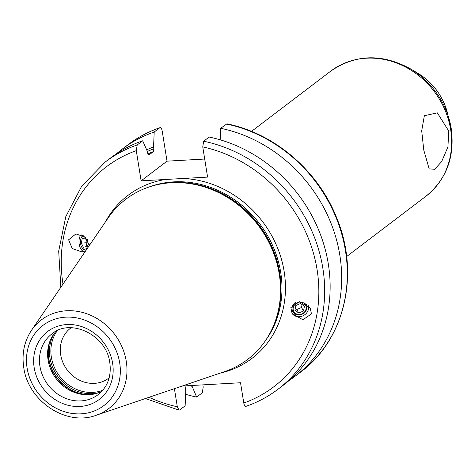 <?xml version="1.0" encoding="UTF-8"?>
<svg xmlns="http://www.w3.org/2000/svg" width="475" height="475" viewBox="0 0 475 475"><rect width="100%" height="100%" fill="white"/><g stroke="black" fill="none" stroke-linecap="round" stroke-linejoin="round"><path stroke-width="0.71" d="M167.022 161.162L141.123 180.844L136.289 150.652L137.204 144.952L142.684 140.79L147.452 151.596L147.737 153.383L148.912 155.016L153.389 151.608L153.847 148.74L153.556 146.953L154.203 132.032L159.843 127.739C160.871 127.247 161.654 128.321 162.189 130.963L167.022 161.162L204.701 159.036M191.763 385.498L196.656 397.07L202.297 392.783L203.211 387.083L202.855 384.869M159.843 127.739L160.087 127.609C148.402 131.652 137.685 137.37 127.935 144.774A142.72 127.051 -127.2 0 1 159.843 127.739M220.079 373.148A102.41 91.164 52.8 0 0 284.163 271.54A102.41 91.164 -127.2 0 0 183.166 178.481L207.593 177.104L202.76 146.912L203.674 141.212L209.148 137.043A142.72 127.051 52.8 0 1 323.879 244.672A142.72 127.051 52.8 0 1 283.516 385.053L278.035 389.221A142.72 127.051 52.8 0 0 318.398 248.841A142.72 127.051 52.8 0 0 203.674 141.212M183.166 178.481L165.555 179.473A102.41 91.164 -127.2 0 0 105.272 222.128M141.123 180.844L165.555 179.473M220.673 128.286A142.72 127.051 52.8 0 1 335.403 235.915A142.72 127.051 52.8 0 1 295.034 376.295L300.675 372.008C344.66 339.714 359.985 274.241 336.971 218.571C318.624 171.172 274.734 133.35 226.919 123.844L220.673 128.286L220.168 139.816M145.403 398.531L179.051 410.151L179.657 409.996L185.137 405.828L185.778 390.907L185.493 389.12L185.951 386.252L186.556 385.789M179.051 410.151L177.312 406.772L174.414 388.675M196.656 397.07A142.72 127.051 52.8 0 1 185.636 394.303M295.034 376.295A142.72 127.051 52.8 0 1 289.132 380.493M116.672 153.627A142.72 127.051 52.8 0 1 122.289 149.061A142.72 127.051 52.8 0 1 154.203 132.032M191.888 386.264A129.794 115.544 52.8 0 1 189.335 385.635M153.556 146.953A129.794 115.544 -127.2 0 0 146.674 149.839M60.842 287.292L58.692 251.121L65.799 216.618L81.694 186.188L105.29 161.987L110.77 157.819A142.72 127.051 52.8 0 1 142.684 140.79M182.162 386.038L240.534 382.749L243.782 403.026C244.316 405.674 245.094 406.748 246.121 406.25L245.884 406.38C257.563 402.343 268.28 396.619 278.035 389.221M311.457 313.898L310.24 308.032L299.428 301.726L290.86 307.61L292.072 313.476L302.89 319.776L311.457 313.898M85.696 250.836L81.92 251.928L72.236 248.538L68.614 239.786L75.905 233.932L85.322 237.09L89.288 245.575M279.252 274.105A100.611 89.567 52.8 0 1 275.987 319.17A100.611 89.567 52.8 0 1 224.823 371.539L96.14 415.281A55.694 49.578 -127.2 0 0 126.273 361.344A55.694 49.578 -127.2 0 0 85.625 313.352A55.694 49.578 -127.2 0 0 31.522 330.279L108.092 217.989A100.611 89.567 -127.2 0 1 172.241 182.697A100.611 89.567 -127.2 0 1 279.252 274.105M101.911 391.234A38.178 33.986 52.8 0 1 88.694 394.737A38.178 33.986 52.8 0 1 48.088 360.05A38.178 33.986 -127.2 0 1 49.329 342.95A38.178 33.986 -127.2 0 1 56.24 331.152M71.137 327.744A31.439 27.989 -127.2 0 0 70.585 328.154A31.439 27.989 -127.2 0 0 60.711 354.807A31.439 27.989 52.8 0 0 79.586 380.249A31.439 27.989 52.8 0 0 108.638 378.213A31.439 27.989 52.8 0 0 109.185 377.785M423.759 150.017L421.711 130.833L424.347 115.734L437.321 112.854L448.738 131.029L447.931 146.941L441.608 161.69L434.572 169.296L429.162 168.851L423.759 150.017M291.923 313.215A9.209 8.229 -30.6 0 0 301.239 316.439A9.209 8.229 -30.6 0 0 308.512 308.916A9.209 8.229 149.4 0 0 308.465 305.74M295.587 302.296A7.642 6.828 149.4 0 0 292.155 307.372A7.642 6.828 149.4 0 0 298.181 314.943A7.642 6.828 149.4 0 0 306.803 308.453A7.642 6.828 149.4 0 0 305.829 303.673M306.143 308.738A6.739 6.021 -30.6 0 1 298.538 314.456A6.739 6.021 -30.6 0 1 293.223 307.782A6.739 6.021 149.4 0 1 300.829 302.064A6.739 6.021 149.4 0 1 306.143 308.738M295.818 305.556L294.939 310.329L298.805 313.031L303.549 310.965L304.433 306.197L300.568 303.489L295.818 305.556M303.549 310.965L301.494 307.497L302.047 304.528M298.805 313.031L296.75 309.563L301.494 307.497M295.272 308.53L296.75 309.563M83.879 251.578A9.209 5.201 -94.5 0 1 79.218 238.943A9.209 5.201 85.5 0 1 81.082 234.662M89.282 243.918A7.642 4.317 85.5 0 1 89.104 245.409A7.642 4.317 85.5 0 1 88.968 246.032M86.355 249.868A7.642 4.317 85.5 0 1 82.46 248.235A7.642 4.317 85.5 0 1 82.234 247.902M83.523 235.808A6.739 3.806 85.5 0 0 81.231 237.815A6.739 3.806 85.5 0 0 80.56 239.899A6.739 3.806 -94.5 0 0 82.009 247.612A6.739 3.806 -94.5 0 0 87.869 245.118A6.739 3.806 85.5 0 0 87.388 239.275M81.403 237.494A7.642 4.317 85.5 0 1 81.575 237.126A7.642 4.317 85.5 0 1 82.87 235.446M87.091 241.858L86.212 246.632L83.333 247.279L81.338 243.152L82.222 238.385L85.096 237.737L87.091 241.858M81.338 243.152L86.937 242.707M82.222 238.385L85.292 238.135M300.675 372.008A142.72 127.051 -127.2 0 0 341.044 231.628A142.72 127.051 -127.2 0 0 226.314 123.999M147.393 151.466A128.012 113.958 52.8 0 1 153.847 148.74M153.389 151.608A125.762 111.957 -127.2 0 0 147.862 153.953M105.29 161.987A142.72 127.051 52.8 0 1 137.204 144.952M149.037 397.296A138.231 123.055 -127.2 0 0 177.312 406.772M243.782 403.026A138.231 123.055 -127.2 0 0 317.086 269.681A138.231 123.055 -127.2 0 0 202.76 146.912M136.289 150.652A138.231 123.055 -127.2 0 0 63.003 284.121M265.935 339.946A99.714 88.766 52.8 0 0 280.707 272.418A99.714 88.766 -127.2 0 0 149.536 186.829M167.675 183.023A99.714 88.766 -127.2 0 1 279.775 273.131A99.714 88.766 52.8 0 1 274.449 323.481M275.987 319.17L276.361 318.024A99.803 88.849 52.8 0 0 279.603 273.321A99.803 88.849 -127.2 0 0 173.446 182.643L172.241 182.697M119.694 362.894A50.362 44.834 -127.2 0 0 65.663 317.163A50.362 44.834 -127.2 0 0 27.117 368.107A50.362 44.834 -127.2 0 0 81.148 413.838A50.362 44.834 -127.2 0 0 119.694 362.894M34.188 367.709A42.673 37.988 -127.2 0 0 79.966 406.457A42.673 37.988 -127.2 0 0 112.628 363.292A42.673 37.988 -127.2 0 0 66.844 324.544A42.673 37.988 -127.2 0 0 34.188 367.709M39.942 366.237A38.178 33.986 -127.2 0 0 62.866 397.13A38.178 33.986 -127.2 0 0 98.141 394.654C107.647 386.953 111.542 376.325 109.82 362.763C106.638 335.065 70.632 317.704 51.929 333.872A38.178 33.986 -127.2 0 0 39.942 366.237M49.632 342.065A39.437 35.102 -127.2 0 0 48.634 358.821A39.437 35.102 52.8 0 0 89.627 394.678M91.182 394.529A39.526 35.186 52.8 0 1 48.8 358.631A39.526 35.186 -127.2 0 1 50.196 340.605M53.901 333.978A39.526 35.186 -127.2 0 0 49.946 357.764A39.526 35.186 52.8 0 0 98.562 392.724M102.754 390.29A38.736 34.485 52.8 0 1 51.359 357.2A38.736 34.485 -127.2 0 1 57.374 330.594M417.917 73.304C432.559 82.377 442.29 95.178 447.112 111.708A58.562 52.131 -127.2 0 0 417.917 73.304L410.602 68.934C382.244 53.402 355.65 54.114 330.82 71.078L251.489 131.385M451.238 128.583A77.763 69.225 -127.2 0 0 449.362 119.926A77.763 69.225 -127.2 0 0 410.602 68.934M330.82 71.078A78.601 69.973 -127.2 0 1 403.447 65.983A78.601 69.973 -127.2 0 1 450.638 129.586A78.601 69.973 52.8 0 1 425.956 196.228C446.524 179.318 454.955 156.78 451.25 128.63L447.112 111.708M122.289 149.061L127.935 144.774M31.522 330.279C24.278 341.258 21.684 353.655 23.75 367.472C28.013 401.043 66.274 426.621 96.14 415.281M425.956 196.228L346.631 256.536M82.009 247.612L82.46 248.235M81.231 237.815L81.575 237.126"/></g></svg>
